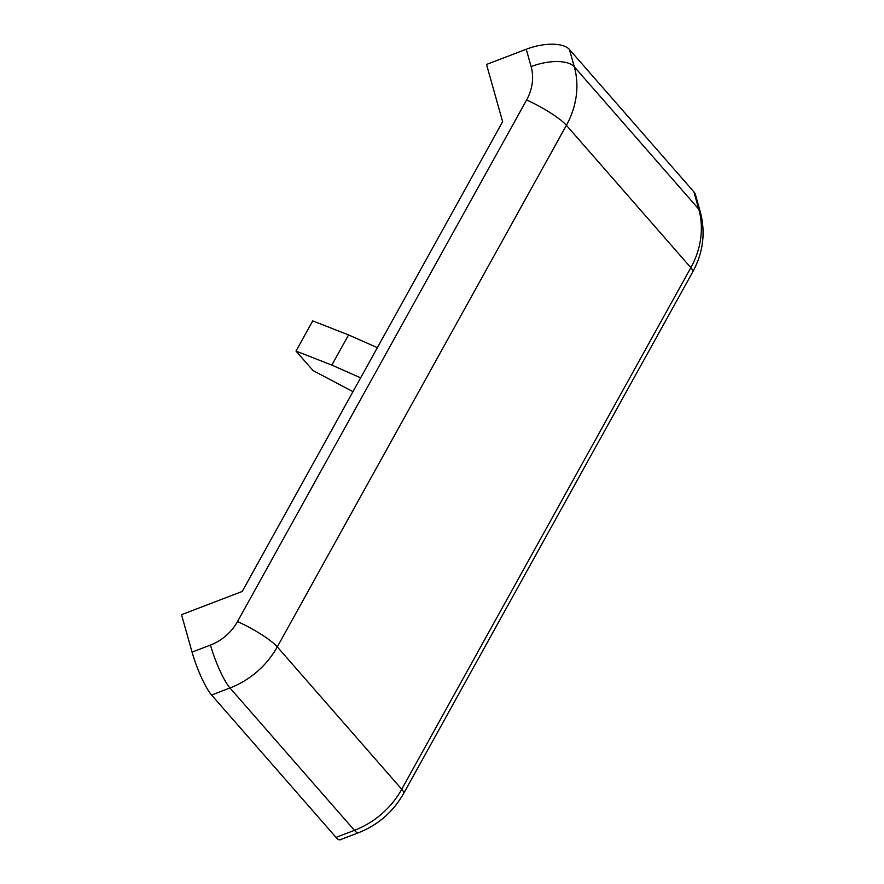 <?xml version="1.0" encoding="UTF-8"?>
<svg xmlns="http://www.w3.org/2000/svg" width="884" height="884" viewBox="0 0 884 884"><rect width="100%" height="100%" fill="white"/><g stroke="black" fill="none" stroke-linecap="round" stroke-linejoin="round"><path stroke-width="1.33" d="M336.042 837.38A35.084 6.442 69 0 0 340.053 839.8L358.451 832.75A35.084 6.442 -111 0 1 354.451 830.33L336.042 837.38L211.585 695.023L229.984 687.973A81.858 72.002 -41.2 0 0 277.278 646.889L566.401 125.296A81.858 72.002 -41.2 0 0 574.302 66.808L569.418 49.471A35.084 15.393 164.3 0 0 526.234 49.239L531.118 66.576A35.084 15.393 -15.7 0 1 574.302 66.808L698.769 209.165A81.858 72.002 138.8 0 1 690.857 267.664L401.734 789.246A81.858 72.002 138.8 0 1 354.451 830.33L229.984 687.973A35.084 6.442 69 0 1 210.458 645.077L192.06 652.116A35.084 6.442 69 0 0 211.585 695.023M693.885 191.828L698.769 209.165A35.084 15.393 164.3 0 1 700.327 211.994L695.443 194.657A35.084 15.393 164.3 0 0 693.885 191.828L569.418 49.471M192.06 652.116L181.518 614.7L242.238 591.44L502.631 121.672L486.52 64.455L526.234 49.239M377.369 347.655L348.561 334.925L331.843 365.103L360.639 377.833M348.561 334.925L312.726 320.903L296.007 351.081L331.843 365.103M352.992 391.645L313.046 370.584L296.007 351.081M358.451 832.75C378.087 824.96 393.137 811.877 403.612 793.523A35.084 6.332 -151 0 0 401.734 789.246L277.278 646.889A35.084 6.332 29 0 0 237.487 621.596A46.775 41.139 138.8 0 1 210.458 645.077M403.612 793.523L692.724 271.929A35.084 6.332 -151 0 0 690.857 267.664L566.401 125.296A35.084 6.332 29 0 0 526.599 100.002L237.487 621.596M531.118 66.576A46.775 41.139 138.8 0 1 526.599 100.002M700.327 211.994C705.719 232.658 703.189 252.636 692.724 271.929"/></g></svg>
